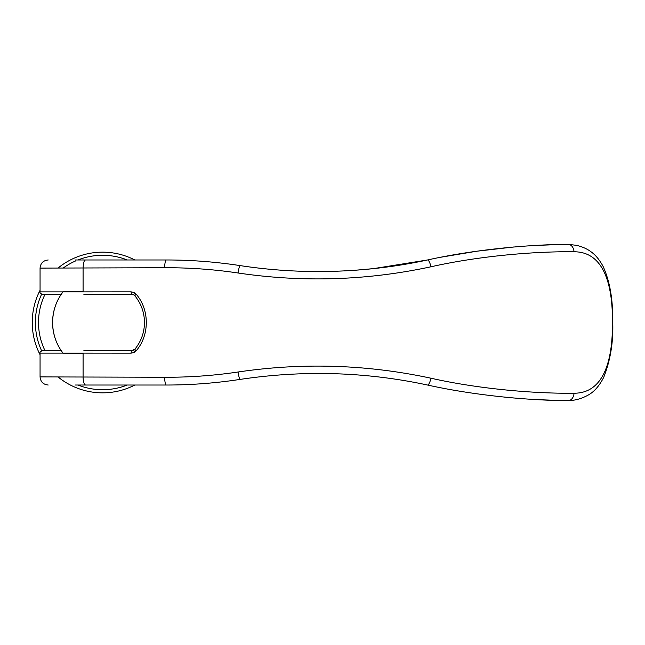 <?xml version="1.0" encoding="UTF-8"?>
<svg xmlns="http://www.w3.org/2000/svg" width="645" height="645" viewBox="0 0 645 645"><rect width="100%" height="100%" fill="white"/><g stroke="black" fill="none" stroke-linecap="round" stroke-linejoin="round"><path stroke-width="0.97" d="M134.813 385.025A70.337 70.337 0 0 1 57.994 376.898M40.063 354.726A70.337 70.337 0 0 1 40.063 290.274M127.259 385.025A67.217 67.217 0 0 1 77.924 385.025M46.255 376.898L40.063 376.898L40.063 353.137C39.74 352.13 40.571 351.299 42.57 350.638L61.235 350.638A50.02 50.02 0 0 1 61.235 294.362L42.57 294.362C40.571 293.701 39.732 292.862 40.063 291.863L40.063 268.102C40.554 263.176 43.263 260.467 48.198 259.975M83.084 353.758L63.541 353.758C56.486 344.986 52.825 334.561 52.568 322.5C52.825 310.43 56.486 300.014 63.541 291.234L83.084 291.234M41.635 350.815A67.217 67.217 0 0 1 41.635 294.185M45.005 350.638A64.089 64.089 0 0 1 45.005 294.362M40.063 353.137L83.084 353.137L83.084 376.898A8.127 2.644 90 0 0 85.729 385.025L166.313 385.025C190.823 385.041 215.39 383.17 240.013 379.421C303.448 369.948 365.949 371.818 427.498 385.025C477.236 396.062 532.697 400.593 568.197 400.626A8.135 5.837 89.9 0 0 568.382 400.626C575.203 400.529 581.951 398.594 588.635 394.829C594.408 391.539 599.447 385.678 603.744 377.261C610.396 360.378 613.403 342.124 612.75 322.5C613.064 299.667 609.815 280.914 603.002 266.248C598.415 257.726 593.803 253.848 591.602 252.219C589.635 250.599 584.491 247.116 576.243 245.302L568.366 244.374A8.127 5.837 -89.9 0 0 568.181 244.374C532.681 244.407 477.227 248.938 427.498 259.975C392.128 267.619 355.798 271.472 318.501 271.545C292.129 271.537 265.966 269.546 240.013 265.579C265.748 269.529 291.911 271.521 318.501 271.545L336.65 271.222M63.105 268.102A67.217 67.217 0 0 1 75.908 260.806M77.924 259.975A67.217 67.217 0 0 1 127.259 259.975M57.994 268.102A70.337 70.337 0 0 1 134.813 259.975M83.084 353.137L131.112 353.17L134.394 352.299L136.192 350.783A2.499 0.443 -140.5 0 1 134.902 349.155C141.158 341.455 144.351 332.57 144.48 322.5C144.351 312.43 141.158 303.545 134.902 295.837A2.499 0.443 -39.5 0 1 136.192 294.217L134.394 292.693L133.789 294.902L134.902 295.837M559.675 244.511L535.543 245.447M48.198 385.025C43.263 384.533 40.554 381.824 40.063 376.898L164.677 377.252C189.34 377.365 213.801 375.616 238.053 372.004C302.755 362.425 367.07 364.498 430.997 378.22C480.428 389.346 536.374 393.7 574.042 393.224C602.704 393.289 612.758 362.812 612.452 322.5C612.75 282.292 602.777 251.727 574.026 251.776C536.374 251.292 480.42 255.654 430.997 266.78C367.07 280.502 302.755 282.575 238.053 272.996A8.127 0.814 -81.3 0 1 240.013 265.579C215.39 261.83 190.823 259.959 166.313 259.975L85.616 259.975C84.132 260.128 83.294 262.838 83.084 268.11L83.084 291.863L40.063 291.863M238.053 272.996C213.801 269.384 189.34 267.627 164.677 267.74L40.063 268.102M75.078 385.025L130.097 385.025M134.902 349.155L131.765 350.638A2.499 0.653 90 0 0 131.112 353.17M134.394 292.693L131.112 291.83A2.499 0.653 90 0 0 131.765 294.362L133.789 294.902M355.597 270.215L373.528 268.618L427.498 259.975A8.127 2 -102.1 0 1 430.997 266.78M237.723 379.768L240.013 379.421A8.127 0.814 81.3 0 1 238.053 372.004M85.616 259.975L75.078 259.975M130.097 259.975L156.864 259.975M559.675 400.489L535.673 399.561M131.765 294.362L83.89 294.362M85.729 385.025L166.313 385.025A8.127 1.637 90 0 1 164.677 377.252M504.535 397.127L513.444 397.965M516.274 398.207L520.604 398.562M513.726 247.003L476.897 251.203L441.301 257.153M136.192 350.783C149.664 335.287 149.664 309.713 136.192 294.217M131.112 291.83L83.084 291.863M83.89 350.638L131.765 350.638M574.042 393.224A8.135 5.837 89.9 0 1 568.382 400.626M574.026 251.776A8.127 5.837 -89.9 0 0 568.366 244.382M134.394 352.299L133.789 350.098M164.677 267.74A8.127 1.637 -90 0 1 166.313 259.975M430.997 378.22A8.127 2 102.1 0 1 427.498 385.025"/></g></svg>
